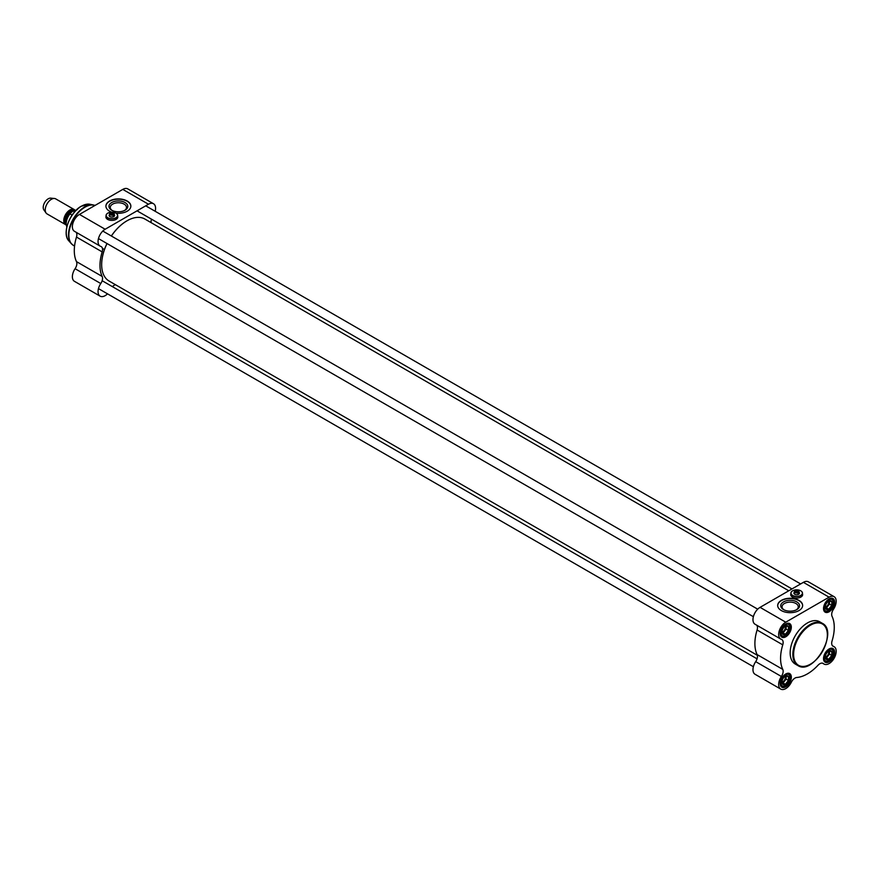 <?xml version="1.0" encoding="UTF-8"?>
<svg xmlns="http://www.w3.org/2000/svg" width="878" height="878" viewBox="0 0 878 878"><rect width="100%" height="100%" fill="white"/><g stroke="black" fill="none" stroke-linecap="round" stroke-linejoin="round"><path stroke-width="1.32" d="M126.893 220.861A35.57 20.534 120 0 0 126.816 220.905A35.57 20.534 120 0 0 111.33 235.995M106.995 243.513A35.57 20.534 120 0 0 101.661 264.465A35.57 20.534 120 0 0 101.661 264.552M757.341 655.295L109.081 281.026A35.789 20.666 -60 0 1 101.661 264.64A35.789 20.666 -60 0 1 107.039 243.535M111.374 236.017A35.789 20.666 -60 0 1 126.97 220.817A35.789 20.666 -60 0 1 144.87 219.039L788.762 590.784M65.982 224.801A8.681 5.005 -60 0 1 65.565 224.592A8.681 5.005 -60 0 1 64.226 217.645A8.681 5.005 -60 0 1 69.9 209.996A8.681 5.005 -60 0 1 74.235 209.568A8.681 5.005 -60 0 1 74.849 210.04M72.128 215.066L70.01 213.848L72.04 211.609L77.341 209.622M66.871 226.765A10.569 6.102 -60 0 1 70.01 213.848L70.097 212.959L67.913 215.933L66.212 220.049L65.817 223.089L66.827 226.93M65.565 224.592L47.039 213.903A8.681 5.005 -60 0 1 46.062 213.003A8.681 5.005 -60 0 1 46.062 205.924A8.681 5.005 -60 0 1 51.374 199.306A8.681 5.005 -60 0 1 54.447 198.483A8.681 5.005 -60 0 1 55.709 198.878L74.235 209.568M46.062 213.003L43.9 209.941A7.046 4.072 -60 0 1 43.889 204.179A7.046 4.072 -60 0 1 48.213 198.812A7.046 4.072 -60 0 1 50.715 198.143L54.447 198.483M107.511 293.834A10.031 5.795 -60 0 1 100.136 296.16A10.031 5.795 -60 0 1 100.783 283.539A6.508 3.753 120 0 0 102.177 276.449A37.963 21.917 -60 0 1 102.177 251.898A6.508 3.753 120 0 0 101.2 246.597A6.508 3.753 120 0 0 100.783 246.411A10.031 5.795 -60 0 1 100.136 246.125A10.031 5.795 -60 0 1 98.599 238.092A10.031 5.795 -60 0 1 105.151 229.246L79.459 214.419A10.031 5.795 120 0 0 72.907 223.253A10.031 5.795 120 0 0 74.443 231.298L100.136 246.125M102.177 276.449L76.485 261.622A37.963 21.917 -60 0 1 76.485 237.071L102.177 251.898M105.151 229.246L148.481 204.234A10.031 5.795 -60 0 1 153.496 203.729L127.804 188.902A10.031 5.795 120 0 0 122.788 189.396L79.459 214.419M111.638 212.169A12.468 7.2 180 0 1 105.909 206.111A12.468 7.2 180 0 1 118.387 198.911A12.468 7.2 180 0 1 130.855 206.111A12.468 7.2 180 0 1 127.2 211.203A12.468 7.2 180 0 1 115.973 213.178A5.806 3.347 0 0 0 115.929 213.156M117.663 216.164A5.959 3.446 180 0 1 117.828 216.965A5.959 3.446 180 0 1 114.151 220.137A5.959 3.446 180 0 1 107.643 219.39A5.959 3.446 180 0 1 105.898 216.965A5.959 3.446 180 0 1 106.062 216.164M105.909 217.096A5.959 3.446 180 0 1 106.062 216.427M117.663 216.427A5.959 3.446 180 0 1 117.828 217.096M153.496 203.729A10.031 5.795 -60 0 1 155.176 211.28M151.488 219.16A6.508 3.753 120 0 0 151.214 222.705M76.079 232.231A6.508 3.753 -60 0 1 76.485 237.071M115.424 284.691A6.508 3.753 120 0 0 112.494 286.7M76.485 261.622A6.508 3.753 -60 0 1 75.091 268.712A10.031 5.795 120 0 0 74.443 281.322L100.136 296.16M130.855 206.242A12.468 7.2 0 0 0 118.387 199.174A12.468 7.2 0 0 0 105.909 206.242M111.725 202.533A9.406 5.433 0 0 0 111.725 210.215A9.406 5.433 0 0 0 125.038 210.215A9.406 5.433 0 0 0 125.038 202.533A9.406 5.433 0 0 0 111.725 202.533M112.219 210.49A8.111 4.675 180 0 1 110.277 207.438A8.111 4.675 180 0 1 112.647 204.135A8.111 4.675 180 0 1 121.449 203.103A8.111 4.675 180 0 1 126.487 207.395A8.111 4.675 180 0 1 126.487 207.438A8.111 4.675 180 0 1 124.544 210.49M110.639 213.42L110.804 212.63L113.855 214.561A2.327 1.35 0 0 0 114.195 213.859A2.327 1.35 0 0 0 113.514 212.904A2.327 1.35 0 0 0 113.438 212.86M113.855 214.561L113.855 215.275A2.327 1.35 180 0 1 113.514 215.516A2.327 1.35 180 0 1 113.086 215.714L112.922 214.737L109.882 213.156A2.327 1.35 0 0 0 109.53 213.859A2.327 1.35 0 0 0 110.727 215.033A2.327 1.35 0 0 0 113.086 215.011M113.855 215.275L112.922 214.737A2.118 1.218 180 0 1 110.365 214.55A2.118 1.218 180 0 1 110.035 213.069M110.804 212.63A2.118 1.218 180 0 1 113.361 212.816A2.118 1.218 180 0 1 113.69 214.298M107.796 213.156A5.806 3.347 0 0 0 107.764 213.178A5.806 3.347 0 0 0 106.062 215.538A5.806 3.347 0 0 0 109.64 218.633A5.806 3.347 0 0 0 115.962 217.909A5.806 3.347 0 0 0 117.663 215.538A5.806 3.347 0 0 0 115.962 213.178L115.885 213.134A5.696 3.292 180 0 1 115.885 217.777A5.696 3.292 180 0 1 107.84 217.777A5.696 3.292 180 0 1 107.84 213.134A5.696 3.292 180 0 1 115.885 213.134M106.875 218.852A5.806 3.347 180 0 1 106.062 217.14L106.062 215.538M117.663 215.538L117.663 217.14A5.806 3.347 180 0 1 116.851 218.852M109.53 214.594A2.766 1.591 0 0 0 109.904 216.581A2.766 1.591 0 0 0 113.822 216.581L113.822 216.581A2.766 1.591 0 0 0 114.195 214.594M110.035 216.647A2.436 1.405 180 0 1 109.421 215.725A2.436 1.405 180 0 1 109.53 215.308M114.195 215.308A2.436 1.405 180 0 1 114.305 215.725A2.436 1.405 180 0 1 113.701 216.647M828.569 651.256A3.6 2.085 -60 0 1 826.209 656.678A3.6 2.085 -60 0 1 825.265 657.018M829.293 650.993A4.335 2.502 -60 0 1 829.469 652.08A4.335 2.502 -60 0 1 827.932 656.031A4.335 2.502 -60 0 1 825.364 657.776M825.638 658.774A4.884 2.821 120 0 1 825.254 657.161A4.884 2.821 120 0 1 825.638 655.12L825.803 654.692A4.884 2.821 120 0 1 828.536 651.289L831.773 651.355L831.773 655.449L828.7 659.268L825.638 658.994L825.254 656.722M831.609 651.344A4.884 2.821 120 0 0 828.865 651.103M831.773 655.229A4.884 2.821 120 0 0 831.773 651.575M828.865 659.06A4.884 2.821 120 0 0 831.609 655.657M825.803 659.005A4.884 2.821 120 0 0 828.536 659.246M831.773 655.449L829.469 654.121L829.469 650.982M828.7 659.268L826.396 657.94L829.469 654.121M825.386 657.841L826.396 657.94M785.239 676.269A3.6 2.085 -60 0 1 782.88 681.69A3.6 2.085 -60 0 1 781.936 682.03M785.964 676.005A4.335 2.502 -60 0 1 786.139 677.092A4.335 2.502 -60 0 1 784.603 681.043A4.335 2.502 -60 0 1 782.035 682.788M782.309 683.786A4.884 2.821 120 0 1 781.925 682.184A4.884 2.821 120 0 1 782.309 680.132L782.474 679.715A4.884 2.821 120 0 1 785.206 676.301L788.444 676.378L788.444 680.461L785.371 684.28L782.309 684.006L781.925 681.734M788.279 676.356A4.884 2.821 120 0 0 785.536 676.115M788.444 680.241A4.884 2.821 120 0 0 788.444 676.598M785.536 684.072A4.884 2.821 120 0 0 788.279 680.669M782.474 684.017A4.884 2.821 120 0 0 785.206 684.269M788.444 680.461L786.139 679.133L786.139 675.994M785.371 684.28L783.066 682.952L786.139 679.133M782.057 682.865L783.066 682.952M785.239 626.233A3.6 2.085 -60 0 1 782.88 631.666A3.6 2.085 -60 0 1 781.936 631.995M785.964 625.981A4.335 2.502 -60 0 1 786.139 627.057A4.335 2.502 -60 0 1 784.603 631.008A4.335 2.502 -60 0 1 782.035 632.764M782.309 633.751A4.884 2.821 120 0 1 781.925 632.149A4.884 2.821 120 0 1 782.309 630.108L782.474 629.68A4.884 2.821 120 0 1 785.206 626.277L788.444 626.343L788.444 630.437L785.371 634.245L782.309 633.971L781.925 631.71M788.279 626.332A4.884 2.821 120 0 0 785.536 626.08M788.444 630.217A4.884 2.821 120 0 0 788.444 626.563M785.536 634.048A4.884 2.821 120 0 0 788.279 630.634M782.474 633.993A4.884 2.821 120 0 0 785.206 634.234M788.444 630.437L786.139 629.098L786.139 625.97M785.371 634.245L783.066 632.917L786.139 629.098M782.057 632.829L783.066 632.917M828.569 601.221A3.6 2.085 -60 0 1 826.209 606.643A3.6 2.085 -60 0 1 825.265 606.983M829.293 600.958A4.335 2.502 -60 0 1 829.469 602.045A4.335 2.502 -60 0 1 827.932 605.996A4.335 2.502 -60 0 1 825.364 607.741M825.638 608.739A4.884 2.821 120 0 1 825.254 607.137A4.884 2.821 120 0 1 825.638 605.085L825.803 604.668A4.884 2.821 120 0 1 828.536 601.254L831.773 601.331L831.773 605.414L828.7 609.233L825.638 608.959L825.254 606.687M831.609 601.309A4.884 2.821 120 0 0 828.865 601.068M831.773 605.194A4.884 2.821 120 0 0 831.773 601.551M828.865 609.025A4.884 2.821 120 0 0 831.609 605.622M825.803 608.97A4.884 2.821 120 0 0 828.536 609.222M831.773 605.414L829.469 604.086L829.469 600.947M828.7 609.233L826.396 607.905L829.469 604.086M825.386 607.817L826.396 607.905M832.476 645.769L834.1 646.702A10.031 5.795 -60 0 0 833.452 646.417A6.508 3.753 120 0 1 833.035 646.23A6.508 3.753 120 0 1 832.07 640.929A37.963 21.917 120 0 0 832.07 616.378A6.508 3.753 120 0 1 833.452 609.288A10.031 5.795 -60 0 0 834.1 596.678A10.031 5.795 -60 0 0 829.084 597.172L785.755 622.184A10.031 5.795 -60 0 0 779.203 631.03A10.031 5.795 -60 0 0 780.74 639.063A10.031 5.795 -60 0 0 781.387 639.349A6.508 3.753 120 0 1 781.804 639.535A6.508 3.753 120 0 1 782.77 644.836A37.963 21.917 120 0 0 782.77 669.387L757.088 654.56A6.508 3.753 -60 0 1 755.695 661.65A10.031 5.795 120 0 0 755.047 674.271L780.74 689.098A10.031 5.795 -60 0 1 781.387 676.488A6.508 3.753 120 0 0 782.77 669.387M780.74 689.098A10.031 5.795 -60 0 0 791.341 682.228A6.508 3.753 120 0 1 796.785 677.487A37.963 21.917 120 0 0 818.055 665.206A6.508 3.753 120 0 1 823.125 663.395A6.508 3.753 120 0 1 823.498 663.669A10.031 5.795 -60 0 0 824.069 664.086A10.031 5.795 -60 0 0 834.1 658.291A10.031 5.795 -60 0 0 834.1 646.702M756.682 625.18A6.508 3.753 -60 0 1 757.088 630.009A37.963 21.917 120 0 0 757.088 654.56M780.74 639.063L755.047 624.236A10.031 5.795 120 0 1 753.511 616.191A10.031 5.795 120 0 1 760.063 607.356L803.392 582.344L829.084 597.172M781.343 600.387A12.468 7.2 180 0 1 794.941 598.818A12.468 7.2 180 0 1 802.635 605.469A12.468 7.2 180 0 1 790.167 612.679A12.468 7.2 180 0 1 777.688 605.469A12.468 7.2 180 0 1 781.343 600.387M802.481 593.824A5.959 3.446 180 0 1 802.646 594.625A5.959 3.446 180 0 1 796.686 598.072A5.959 3.446 180 0 1 790.716 594.625A5.959 3.446 180 0 1 790.88 593.824M802.481 594.099A5.959 3.446 180 0 1 802.646 594.757M790.727 594.757A5.959 3.446 180 0 1 790.88 594.099M834.1 596.678L808.408 581.84A10.031 5.795 120 0 0 803.392 582.344M802.635 605.611A12.468 7.2 0 0 0 794.831 599.059A12.468 7.2 0 0 0 781.343 600.651A12.468 7.2 0 0 0 777.699 605.611M796.818 609.584L796.818 609.584A9.406 5.433 0 0 0 796.818 601.902A9.406 5.433 0 0 0 783.516 601.902A9.406 5.433 0 0 0 783.516 609.584A9.406 5.433 0 0 0 796.818 609.584L796.818 609.584M784.01 609.848A8.111 4.675 180 0 1 782.057 606.841A8.111 4.675 180 0 1 782.057 606.808A8.111 4.675 180 0 1 790.167 602.121A8.111 4.675 180 0 1 798.267 606.808A8.111 4.675 180 0 1 796.324 609.848M785.558 624.071A7.32 4.225 -60 0 1 789.037 623.819A7.32 4.225 -60 0 1 789.037 632.27A7.32 4.225 -60 0 1 781.716 636.495A7.32 4.225 -60 0 1 780.202 633.356M785.371 624.181L785.755 623.962A7.858 4.544 120 0 0 780.191 633.587A7.858 4.544 120 0 0 785.755 636.802A7.858 4.544 120 0 0 791.319 627.166A7.858 4.544 120 0 0 785.755 623.962M828.887 599.059A7.32 4.225 -60 0 1 832.366 598.807A7.32 4.225 -60 0 1 832.366 607.258A7.32 4.225 -60 0 1 825.046 611.483A7.32 4.225 -60 0 1 823.531 608.344M828.7 599.169L829.084 598.939A7.858 4.544 120 0 0 823.52 608.575A7.858 4.544 120 0 0 829.084 611.779A7.858 4.544 120 0 0 834.649 602.154A7.858 4.544 120 0 0 829.084 598.939M828.887 649.094A7.32 4.225 -60 0 1 832.366 648.831A7.32 4.225 -60 0 1 832.366 657.282A7.32 4.225 -60 0 1 825.046 661.518A7.32 4.225 -60 0 1 823.531 658.379M828.7 649.193L829.084 648.974A7.858 4.544 120 0 0 823.52 658.61A7.858 4.544 120 0 0 829.084 661.814A7.858 4.544 120 0 0 834.649 652.189A7.858 4.544 120 0 0 829.084 648.974M785.558 674.106A7.32 4.225 -60 0 1 789.037 673.854A7.32 4.225 -60 0 1 789.037 682.305A7.32 4.225 -60 0 1 781.716 686.53A7.32 4.225 -60 0 1 780.202 683.391M827.361 634.695A24.397 14.092 120 0 0 822.302 623.303L819.624 621.756A24.397 14.092 120 0 0 807.42 622.963A24.397 14.092 120 0 0 791.473 644.463A24.397 14.092 120 0 0 795.216 664.02L797.904 665.568A24.397 14.092 120 0 0 810.295 664.251M785.755 673.986L785.755 673.986A7.858 4.544 120 0 0 780.191 683.622A7.858 4.544 120 0 0 785.755 686.826A7.858 4.544 120 0 0 791.319 677.201A7.858 4.544 120 0 0 785.755 673.986L785.371 674.216M795.468 591.092L795.622 590.29L798.673 592.233A2.327 1.35 0 0 0 799.013 591.531A2.327 1.35 0 0 0 798.332 590.576A2.327 1.35 0 0 0 798.256 590.532M798.673 592.233L798.673 592.935A2.327 1.35 180 0 1 798.332 593.188A2.327 1.35 180 0 1 797.904 593.385L797.751 592.409L794.7 590.828A2.327 1.35 0 0 0 794.349 591.531A2.327 1.35 0 0 0 795.545 592.705A2.327 1.35 0 0 0 797.904 592.672M798.673 592.935L797.751 592.409A2.118 1.218 180 0 1 795.194 592.211A2.118 1.218 180 0 1 794.853 590.74M795.622 590.29A2.118 1.218 180 0 1 798.179 590.488A2.118 1.218 180 0 1 798.508 591.959M792.615 590.817A5.806 3.347 0 0 0 792.582 590.839A5.806 3.347 0 0 0 790.88 593.21A5.806 3.347 0 0 0 794.458 596.305A5.806 3.347 0 0 0 800.791 595.58A5.806 3.347 0 0 0 802.481 593.21A5.806 3.347 0 0 0 800.791 590.839A5.806 3.347 0 0 0 800.747 590.817M800.714 595.449A5.696 3.292 180 0 1 792.658 595.449A5.696 3.292 180 0 1 792.658 590.795A5.696 3.292 180 0 1 800.714 590.795A5.696 3.292 180 0 1 800.714 595.449M791.693 596.513A5.806 3.347 180 0 1 790.88 594.801L790.88 593.21M802.481 593.21L802.481 594.801A5.806 3.347 180 0 1 801.669 596.513M794.349 592.266A2.766 1.591 0 0 0 794.733 594.252A2.766 1.591 0 0 0 798.64 594.252L798.64 594.252A2.766 1.591 0 0 0 799.013 592.266M794.853 594.318A2.436 1.405 180 0 1 794.239 593.385A2.436 1.405 180 0 1 794.349 592.968M799.013 592.968A2.436 1.405 180 0 1 799.123 593.385A2.436 1.405 180 0 1 798.519 594.318M65.828 222.518A7.32 4.225 -60 0 1 70.624 211.532A7.32 4.225 -60 0 1 73.368 210.852M73.73 210.643A7.54 4.357 120 0 0 70.361 211.203A7.54 4.357 120 0 0 65.718 217.031A7.54 4.357 120 0 0 65.817 223.188M67.408 225.174A21.006 12.127 -60 0 1 75.662 210.874M90.006 204.278L81.303 206.209C69.625 212.355 61.712 233.855 68.868 240.89A21.522 12.424 -60 0 1 68.023 223.286A21.522 12.424 -60 0 1 81.478 206.187A21.522 12.424 -60 0 1 90.006 204.278L93.562 205.013A22.696 13.104 -60 0 1 95 205.441A22.773 13.148 -60 0 0 84.968 207.186A22.773 13.148 -60 0 0 70.086 227.259A22.773 13.148 -60 0 0 73.576 245.511L71.272 243.612A22.696 13.104 -60 0 1 70.394 225.053A22.696 13.104 -60 0 1 84.573 207.021A22.696 13.104 -60 0 1 93.562 205.013L95.022 205.43M72.391 244.666A22.696 13.104 -60 0 1 71.272 243.612L68.868 240.89M148.481 204.234L122.788 189.396M75.091 268.712L100.783 283.539M828.7 649.863A6.508 3.753 -60 0 1 832.684 655.526A6.508 3.753 -60 0 1 824.716 660.135A6.508 3.753 -60 0 1 828.7 649.863M823.882 660.146A7.046 4.072 120 0 0 824.793 661.057A7.046 4.072 120 0 0 828.514 660.596M833.299 652.299A7.046 4.072 120 0 0 831.839 648.842A7.046 4.072 120 0 0 830.599 648.513M785.371 674.875A6.508 3.753 -60 0 1 789.355 680.549A6.508 3.753 -60 0 1 781.387 685.147A6.508 3.753 -60 0 1 785.371 674.875M780.553 685.158A7.046 4.072 120 0 0 781.464 686.069A7.046 4.072 120 0 0 785.184 685.608M789.97 677.322A7.046 4.072 120 0 0 788.51 673.865A7.046 4.072 120 0 0 787.27 673.536M785.371 624.84A6.508 3.753 -60 0 1 789.355 630.514A6.508 3.753 -60 0 1 781.387 635.112A6.508 3.753 -60 0 1 785.371 624.84M780.553 635.123A7.046 4.072 120 0 0 781.464 636.045A7.046 4.072 120 0 0 785.184 635.573M789.97 627.287A7.046 4.072 120 0 0 788.51 623.83A7.046 4.072 120 0 0 787.27 623.501M828.7 599.828A6.508 3.753 -60 0 1 832.684 605.502A6.508 3.753 -60 0 1 824.716 610.1A6.508 3.753 -60 0 1 828.7 599.828M823.882 610.111A7.046 4.072 120 0 0 824.793 611.022A7.046 4.072 120 0 0 828.514 610.561M833.299 602.275A7.046 4.072 120 0 0 831.839 598.818A7.046 4.072 120 0 0 830.599 598.489M757.088 630.009L782.77 644.836M760.063 607.356L785.755 622.184M822.708 663.208L823.498 663.669M833.452 646.417L832.662 645.967M755.695 661.65L781.387 676.488M810.493 625.18A23.86 13.774 -60 0 1 825.1 645.967A23.86 13.774 -60 0 1 795.874 662.835A23.86 13.774 -60 0 1 810.493 625.18M810.109 624.51A24.397 14.092 120 0 0 794.162 646.01A24.397 14.092 120 0 0 797.904 665.568C813.291 675.961 839.006 631.436 822.302 623.303A24.397 14.092 120 0 0 810.109 624.51M104.46 249.561L102.419 248.375M74.553 246.07L73.576 245.511M114.195 216.131L114.195 213.859M109.53 216.131L109.53 213.859M137.045 210.83L791.967 588.94M145.726 205.825L800.637 583.936M98.457 238.586L753.379 616.696M102.803 231.068L757.714 609.178M98.457 288.61L753.379 666.72M102.155 280.73L757.066 658.84M824.19 660.706L824.793 661.057C827.877 661.749 830.281 660.443 832.026 657.139C833.946 653.045 833.891 650.28 831.839 648.842L831.236 648.502M780.86 685.729L781.464 686.069C784.548 686.761 786.951 685.455 788.696 682.151C790.617 678.057 790.562 675.292 788.51 673.865L787.906 673.514M780.86 635.694L781.464 636.045C784.548 636.737 786.951 635.431 788.696 632.116C790.617 628.022 790.562 625.257 788.51 623.83L787.906 623.479M824.19 610.682L824.793 611.022C827.877 611.714 830.281 610.408 832.026 607.104C833.946 603.01 833.891 600.245 831.839 598.818L831.236 598.467M822.434 663.142L824.069 664.086M799.013 593.802L799.013 591.531M794.349 593.802L794.349 591.531"/></g></svg>
